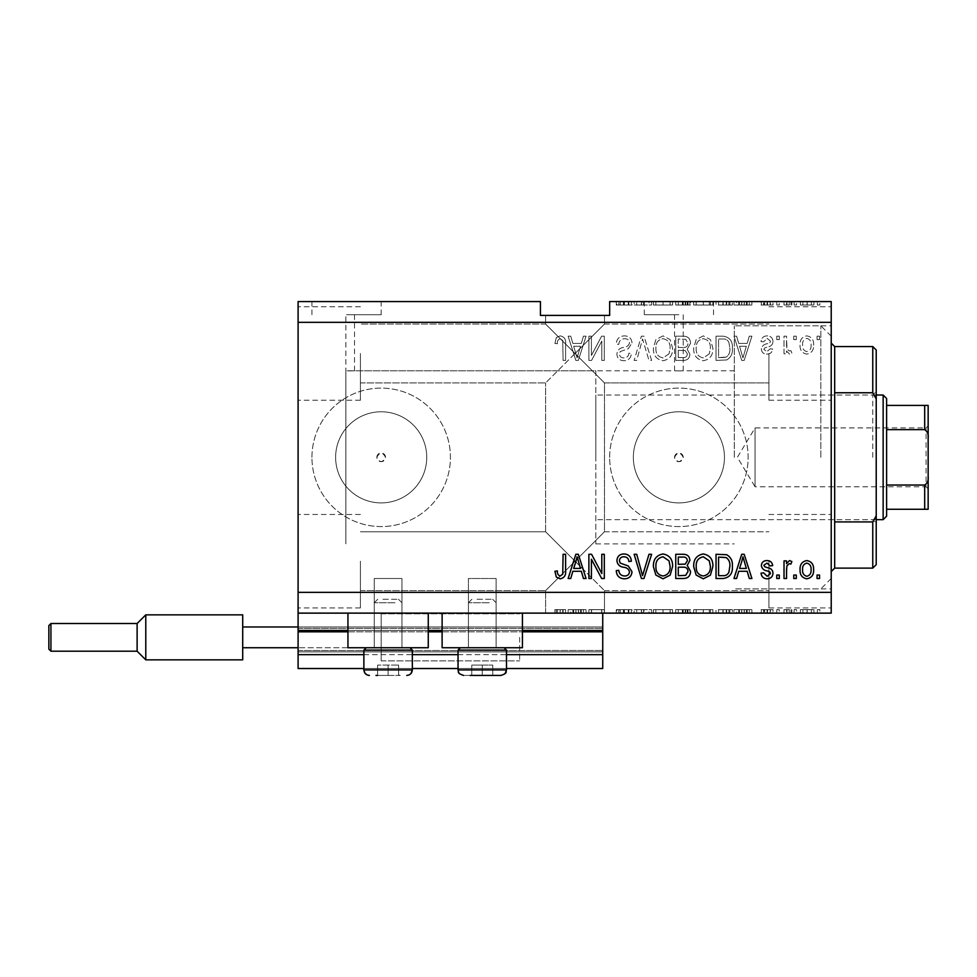 <?xml version="1.0" encoding="UTF-8"?>
<svg xmlns="http://www.w3.org/2000/svg" width="977" height="977" viewBox="0 0 977 977"><rect width="100%" height="100%" fill="white"/><g stroke="black" fill="none" stroke-linecap="round" stroke-linejoin="round"><path stroke-width="0.73" stroke-dasharray="4.88 3.66" d="M298.095 613.129L298.095 592.355L831.219 592.355L831.219 613.129L298.095 613.129L298.095 630.434L602.736 630.434L602.736 613.129L298.095 613.129L602.736 613.129M298.095 631.814L298.095 630.434L602.736 630.434L602.736 654.663L298.095 654.663L298.095 631.814L602.736 631.814M298.095 654.663L298.095 626.978L298.095 668.512L298.095 650.511L298.095 668.512L602.736 668.512L602.736 654.663M298.095 668.512L602.736 668.512L602.736 628.358L602.736 668.512L298.095 668.512M298.095 651.903L602.736 651.903L602.736 626.978L602.736 651.903L298.095 651.903M298.095 626.978L602.736 626.978L602.736 628.358L602.736 626.978L298.095 626.978L602.736 626.978L298.095 626.978L298.095 650.511L298.095 626.978L381.189 626.978L381.189 613.812L381.189 647.739L374.264 647.739L401.95 647.739L374.264 647.739L401.95 647.739L374.264 647.739L401.95 647.739L374.264 647.739L401.95 647.739L381.189 647.739L381.189 613.812L381.189 660.904L381.189 626.978L381.189 637.358L381.189 626.978L242.711 626.978L242.711 659.854L242.711 626.978L381.189 626.978L242.711 626.978L242.711 637.358L242.711 614.851L242.711 647.739L381.189 647.739L381.189 660.904L381.189 637.358L381.189 647.739L242.711 647.739L242.711 659.854M363.871 668.512L412.343 668.512M458.042 668.512L506.501 668.512M363.871 654.663L412.343 654.663M458.042 654.663L506.501 654.663M298.095 630.434L602.736 630.434M347.946 630.434L428.268 630.434M442.117 630.434L522.426 630.434M595.811 370.796L595.811 543.884L595.811 370.796L345.87 370.796L350.206 370.906L345.87 370.796L345.87 543.884L345.87 314.716L350.206 314.716L345.87 314.716M346.566 301.563L381.189 301.563L346.566 301.563M346.566 314.716L381.189 314.716L346.566 314.716M678.905 314.716L644.283 314.716L678.905 314.716M678.905 370.906C673.324 370.784 673.324 370.784 678.905 370.906C673.324 370.784 673.324 370.784 678.905 370.906C684.486 370.784 684.486 370.784 678.905 370.906C684.486 370.784 684.486 370.784 678.905 370.906M678.905 301.563L644.283 301.563L678.905 301.563M674.57 457.346A4.323 4.323 0 0 1 678.905 453.01A4.323 4.323 0 0 1 683.228 457.346C680.346 462.927 677.464 462.927 674.57 457.346C677.452 451.765 680.334 451.765 683.228 457.346A4.323 4.323 0 0 1 678.905 461.669A4.323 4.323 0 0 1 674.57 457.346M376.853 457.346A4.323 4.323 0 0 1 381.189 453.01A4.323 4.323 0 0 1 385.512 457.346C382.63 462.927 379.748 462.927 376.853 457.346C379.735 451.765 382.618 451.765 385.512 457.346A4.323 4.323 0 0 1 381.189 461.669A4.323 4.323 0 0 1 376.853 457.346M335.624 457.346A45.553 45.553 0 0 1 381.189 411.781A45.553 45.553 0 0 1 426.741 457.346A45.553 45.553 0 0 1 381.189 502.899A45.553 45.553 0 0 1 335.624 457.346A45.553 45.553 0 0 1 381.189 411.781A45.553 45.553 0 0 1 426.741 457.346A45.553 45.553 0 0 1 381.189 502.899A45.553 45.553 0 0 1 335.624 457.346M633.34 457.346A45.553 45.553 0 0 1 678.905 411.781A45.553 45.553 0 0 1 724.458 457.346A45.553 45.553 0 0 1 678.905 502.899A45.553 45.553 0 0 1 633.34 457.346A45.553 45.553 0 0 1 678.905 411.781A45.553 45.553 0 0 1 724.458 457.346A45.553 45.553 0 0 1 678.905 502.899A45.553 45.553 0 0 1 633.34 457.346M609.66 457.346A69.233 69.233 0 0 1 678.905 388.113A69.233 69.233 0 0 1 748.138 457.346A69.233 69.233 0 0 1 678.905 526.579A69.233 69.233 0 0 1 609.66 457.346A69.233 69.233 0 0 1 678.905 388.113A69.233 69.233 0 0 1 748.138 457.346A69.233 69.233 0 0 1 678.905 526.579A69.233 69.233 0 0 1 609.66 457.346M311.944 457.346A69.233 69.233 0 0 1 381.189 388.113A69.233 69.233 0 0 1 450.421 457.346A69.233 69.233 0 0 1 381.189 526.579A69.233 69.233 0 0 1 311.944 457.346A69.233 69.233 0 0 1 381.189 388.113A69.233 69.233 0 0 1 450.421 457.346A69.233 69.233 0 0 1 381.189 526.579A69.233 69.233 0 0 1 311.944 457.346M575.05 315.412L545.618 315.412L575.05 315.412M575.05 353.491L545.618 324.059L575.05 353.491L545.618 324.059L575.05 353.491L545.618 324.059L575.05 353.491L545.618 324.059L575.05 353.491L545.618 382.911L604.47 324.059L575.05 353.491L604.47 324.059L575.05 353.491L604.47 324.059L575.05 353.491L604.47 324.059L575.05 353.491L604.47 382.911L575.05 353.491M575.05 561.201L545.618 590.621L575.05 561.201L545.618 590.621L575.05 561.201L545.618 531.769L575.05 561.201L545.618 531.769L575.05 561.201L545.618 590.621L575.05 561.201L545.618 590.621L575.05 561.201L545.618 531.769L575.05 561.201L545.618 531.769L575.05 561.201L604.47 531.769L575.05 561.201L604.47 531.769L575.05 561.201L604.47 531.769L575.05 561.201L604.47 531.769L575.05 561.201L604.47 590.621L575.05 561.201M575.05 613.129L545.618 613.129L575.05 613.129M360.415 561.201L360.415 607.938L360.415 561.201M360.415 353.491L360.415 400.228L360.415 353.491M298.095 353.491L298.095 400.228L298.095 353.491M298.095 561.201L298.095 607.938L298.095 561.201M831.219 353.491L831.219 400.228L831.219 353.491M768.911 353.491L768.911 400.228L768.911 353.491M831.219 561.201L831.219 607.938L831.219 561.201M768.911 561.201L768.911 607.938L768.911 561.201M496.121 578.506L496.121 647.739L468.423 647.739L496.121 647.739L468.423 647.739L496.121 647.739L468.423 647.739L496.121 647.739L468.423 647.739L496.121 647.739L496.121 578.506L468.423 578.506L468.423 647.739L468.423 578.506L496.121 578.506M401.95 578.506L401.95 647.739L401.95 578.506L374.264 578.506L374.264 647.739L374.264 578.506L401.95 578.506M347.946 613.129L428.268 613.129L347.946 613.129L347.946 647.739L428.268 647.739L347.946 647.739L428.268 647.739L428.268 613.129L347.946 613.129L428.268 613.129M442.117 613.129L522.426 613.129L442.117 613.129L442.117 647.739L522.426 647.739L442.117 647.739L522.426 647.739L522.426 613.129L442.117 613.129L522.426 613.129M350.206 370.906C355.787 370.784 355.787 370.784 350.206 370.906C355.787 370.784 355.787 370.784 350.206 370.906M734.289 457.346L734.289 325.793L734.289 457.346M831.219 457.346L831.219 325.793L831.219 457.346M298.095 592.355L298.095 301.563L540.428 301.563L540.428 315.412L609.66 315.412L609.66 301.563L831.219 301.563L831.219 592.355M632.009 301.563L616.267 301.563L632.009 301.563L632.009 305.019L624.376 305.019L624.376 301.563M651.622 301.563L634.134 301.563L651.622 301.563L651.622 305.019L643.99 305.019L643.99 301.563M672.603 305.019L653.405 305.019L663.017 305.019L663.004 301.563L653.405 301.563L672.603 301.563L655.921 301.563L670.088 301.563L663.041 301.563L663.017 305.019L672.603 305.019L672.603 301.563M712.892 305.019L693.694 305.019L703.306 305.019L703.293 301.563L693.694 301.563L712.892 301.563L696.21 301.563L710.377 301.563L703.33 301.563L703.306 305.019L712.892 305.019L712.892 301.563M738.71 301.563L751.911 301.563L738.71 301.563L738.71 305.019L736.597 305.019L736.597 301.563M819.886 301.563L817.37 301.563L819.886 301.563L819.886 305.019L817.37 305.019L817.37 301.563L817.37 305.019L819.886 305.019L819.886 301.563M813.914 301.563L800.383 301.563L813.914 301.563L813.914 305.019L807.149 305.019L807.149 301.563L807.149 305.019L800.383 305.019L800.383 301.563M796.597 301.563L794.081 301.563L796.597 301.563L796.597 305.019L794.081 305.019L794.081 301.563L794.081 305.019L796.597 305.019L796.597 301.563M789.501 305.019L786.534 305.019L786.534 301.563L784.018 301.563L791.883 301.563L786.534 301.563L786.534 305.019L784.018 305.019L784.018 301.563L784.018 305.019L786.534 305.019L786.534 301.563L786.534 305.019L789.501 305.019L789.501 301.563M779.292 301.563L776.776 301.563L779.292 301.563L779.292 305.019L776.776 305.019L776.776 301.563L776.776 305.019L779.292 305.019L779.292 301.563M773.002 301.563L761.034 301.563L773.002 301.563L773.002 305.019L767.043 305.019L767.043 301.563M732.396 301.563L716.031 301.563L732.396 301.563L732.396 305.019L723.175 305.019L723.175 301.563M690.544 301.563L675.754 301.563L690.544 301.563L690.544 305.019L675.754 305.019L675.754 301.563L675.754 305.019L689.909 305.019L689.909 301.563M591.573 609.66L604.311 609.66L591.415 609.66L591.415 613.129L604.311 613.129L591.415 613.129L591.415 609.66L588.887 609.66L588.887 613.129L588.887 609.66L591.573 609.66L591.573 613.129M632.009 613.129L616.267 613.129L632.009 613.129L632.009 609.66L624.376 609.66L624.376 613.129M651.622 613.129L634.134 613.129L651.622 613.129L651.622 609.66L643.99 609.66L643.99 613.129M672.603 609.66L653.405 609.66L663.017 609.66L663.004 613.129L653.405 613.129L672.603 613.129L655.921 613.129L670.088 613.129L663.041 613.129L663.017 609.66L672.603 609.66L672.603 613.129M712.892 609.66L693.694 609.66L703.306 609.66L703.293 613.129L693.694 613.129L712.892 613.129L696.21 613.129L710.377 613.129L703.33 613.129L703.306 609.66L712.892 609.66L712.892 613.129M738.71 613.129L751.911 613.129L738.71 613.129L738.71 609.66L736.597 609.66L736.597 613.129M819.886 613.129L817.37 613.129L819.886 613.129L819.886 609.66L817.37 609.66L817.37 613.129L817.37 609.66L819.886 609.66L819.886 613.129M813.914 613.129L800.383 613.129L813.914 613.129L813.914 609.66L807.149 609.66L807.149 613.129L807.149 609.66L800.383 609.66L800.383 613.129M796.597 613.129L794.081 613.129L796.597 613.129L796.597 609.66L794.081 609.66L794.081 613.129L794.081 609.66L796.597 609.66L796.597 613.129M789.501 609.66L786.534 609.66L786.534 613.129L784.018 613.129L791.883 613.129L786.534 613.129L786.534 609.66L784.018 609.66L784.018 613.129L784.018 609.66L786.534 609.66L786.534 613.129L786.534 609.66L789.501 609.66L789.501 613.129M779.292 613.129L776.776 613.129L779.292 613.129L779.292 609.66L776.776 609.66L776.776 613.129L776.776 609.66L779.292 609.66L779.292 613.129M773.002 613.129L761.034 613.129L773.002 613.129L773.002 609.66L767.043 609.66L767.043 613.129M732.396 613.129L716.031 613.129L732.396 613.129L732.396 609.66L723.175 609.66L723.175 613.129M690.544 613.129L675.754 613.129L690.544 613.129L690.544 609.66L675.754 609.66L675.754 613.129L675.754 609.66L689.909 609.66L689.909 613.129M572.852 613.129L586.066 613.129L572.852 613.129L572.852 609.66L570.739 609.66L570.739 613.129M560.126 613.129L565.61 613.129L560.126 613.129L560.126 609.66L556.34 609.66L556.34 613.129M591.415 355.469L591.415 336.186L588.887 336.186L588.887 360.415L591.573 360.415L601.795 341.095L601.795 360.415L604.311 360.415L604.311 336.186L601.624 336.186L591.415 355.469L591.415 336.186L588.887 336.186L588.887 360.415L591.573 360.415L601.795 341.095L601.795 360.415L604.311 360.415L604.311 336.186L601.624 336.186L591.415 355.469M632.009 342.927C631.557 338.347 629.017 336.003 624.376 335.868C619.284 336.186 616.572 338.909 616.267 344.051L618.795 344.368C619.113 340.814 621.042 338.921 624.596 338.701C627.503 338.677 629.139 340.057 629.493 342.854C628.736 345.663 626.721 347.189 623.436 347.433C619.491 348.068 617.317 350.291 616.902 354.089C617.269 358.351 619.613 360.562 623.937 360.733C628.541 360.501 631.02 358.095 631.374 353.491L628.858 353.173C628.626 356.202 627.014 357.777 624.022 357.9C621.274 357.936 619.748 356.654 619.418 354.028L620.212 351.573L628.272 348.716L632.009 342.927C631.557 338.347 629.017 336.003 624.376 335.868C619.284 336.186 616.572 338.909 616.267 344.051L618.795 344.368C619.113 340.814 621.042 338.921 624.596 338.701C627.503 338.677 629.139 340.057 629.493 342.854C628.736 345.663 626.721 347.189 623.436 347.433C619.491 348.068 617.317 350.291 616.902 354.089C617.269 358.351 619.613 360.562 623.937 360.733C628.541 360.501 631.02 358.095 631.374 353.491L628.858 353.173C628.626 356.202 627.014 357.777 624.022 357.9C621.274 357.936 619.748 356.654 619.418 354.028L620.212 351.573L628.272 348.716L632.009 342.927M651.622 360.415L643.99 336.186L641.388 336.186L634.134 360.415L636.723 360.415L642.548 339.007L648.997 360.415L651.622 360.415L643.99 336.186L641.388 336.186L634.134 360.415L636.723 360.415L642.548 339.007L648.997 360.415L651.622 360.415M663.004 335.868L655.86 339.666L653.405 347.983C653.112 355.188 656.324 359.438 663.017 360.733C669.587 359.475 672.787 355.323 672.603 348.276L670.137 339.569L663.004 335.868L655.86 339.666L653.405 347.983C653.112 355.188 656.324 359.438 663.017 360.733C669.587 359.475 672.787 355.323 672.603 348.276L670.137 339.569L663.004 335.868M703.293 335.868L696.149 339.666L693.694 347.983C693.401 355.188 696.601 359.438 703.306 360.733C709.876 359.475 713.063 355.323 712.892 348.276L710.426 339.569L703.293 335.868L696.149 339.666L693.694 347.983C693.401 355.188 696.601 359.438 703.306 360.733C709.876 359.475 713.063 355.323 712.892 348.276L710.426 339.569L703.293 335.868M738.71 343.415L736.597 336.186L733.971 336.186L741.714 360.415L744.169 360.415L751.911 336.186L749.298 336.186L747.173 343.415L738.71 343.415L736.597 336.186L733.971 336.186L741.714 360.415L744.169 360.415L751.911 336.186L749.298 336.186L747.173 343.415L738.71 343.415M819.581 339.642L819.581 336.186L817.053 336.186L817.053 339.642L819.581 339.642L819.581 336.186L817.053 336.186L817.053 339.642L819.581 339.642M298.095 322.337L831.219 322.337M813.597 345.174C813.926 339.923 811.667 336.821 806.831 335.868C802.056 336.796 799.809 339.837 800.065 344.991C799.784 350.157 802.044 353.198 806.831 354.114C811.545 353.222 813.804 350.242 813.597 345.174C813.926 339.923 811.667 336.821 806.831 335.868C802.056 336.796 799.809 339.837 800.065 344.991C799.784 350.157 802.044 353.198 806.831 354.114C811.545 353.222 813.804 350.242 813.597 345.174M796.292 339.642L796.292 336.186L793.764 336.186L793.764 339.642L796.292 339.642L796.292 336.186L793.764 336.186L793.764 339.642L796.292 339.642M786.534 345.321L786.534 336.186L784.018 336.186L784.018 353.808L786.534 353.808L786.534 350.987L789.501 354.114L791.883 353.173L790.93 350.658L789.233 350.975L786.973 348.911L786.534 336.186L784.018 336.186L784.018 353.808L786.534 353.808L786.534 350.987L789.501 354.114L791.883 353.173L790.93 350.658L789.233 350.975L786.973 348.911L786.534 345.321M779.292 339.642L779.292 336.186L776.776 336.186L776.776 339.642L779.292 339.642L779.292 336.186L776.776 336.186L776.776 339.642L779.292 339.642M773.002 341.547C772.722 337.895 770.743 336.003 767.043 335.868C763.501 336.051 761.498 337.944 761.034 341.535L763.562 341.84L767.214 338.384L770.474 341.12L769.9 342.719L767.531 343.684C764.026 344.112 761.975 345.919 761.352 349.094C761.681 352.404 763.55 354.077 766.945 354.114C770.303 354.065 772.221 352.379 772.685 349.082L770.169 348.765L767.03 351.598L763.867 349.448L764.673 347.983L767.495 346.969C770.877 346.542 772.709 344.734 773.002 341.547C772.722 337.895 770.743 336.003 767.043 335.868C763.501 336.051 761.498 337.944 761.034 341.535L763.562 341.84L767.214 338.384L770.474 341.12L769.9 342.719L767.531 343.684C764.026 344.112 761.975 345.919 761.352 349.094C761.681 352.404 763.55 354.077 766.945 354.114C770.303 354.065 772.221 352.379 772.685 349.082L770.169 348.765L767.03 351.598L763.867 349.448L764.673 347.983L767.495 346.969C770.877 346.542 772.709 344.734 773.002 341.547M732.396 348.435C732.835 341.254 729.758 337.175 723.175 336.186L716.031 336.186L716.031 360.415L726.717 359.963C730.906 357.435 732.799 353.589 732.396 348.435C732.835 341.254 729.758 337.175 723.175 336.186L716.031 336.186L716.031 360.415L726.717 359.963C730.906 357.435 732.799 353.589 732.396 348.435M690.544 343.293C690.336 338.592 687.893 336.222 683.216 336.186L675.754 336.186L675.754 360.415L683.265 360.415C687.332 360.391 689.554 358.364 689.909 354.321L687.21 349.241L690.544 343.293C690.336 338.592 687.893 336.222 683.216 336.186L675.754 336.186L675.754 360.415L683.265 360.415C687.332 360.391 689.554 358.364 689.909 354.321L687.21 349.241L690.544 343.293M572.852 343.415L570.739 336.186L568.125 336.186L575.856 360.415L578.311 360.415L586.066 336.186L583.44 336.186L581.327 343.415L572.852 343.415L570.739 336.186L568.125 336.186L575.856 360.415L578.311 360.415L586.066 336.186L583.44 336.186L581.327 343.415L572.852 343.415M560.126 335.868L556.34 337.578L554.899 343.415L557.427 343.733C557.11 341.107 558.05 339.434 560.248 338.701L562.752 340.533L563.082 360.415L565.61 360.415L565.61 343.965C566.086 339.385 564.266 336.686 560.126 335.868L556.34 337.578L554.899 343.415L557.427 343.733C557.11 341.107 558.05 339.434 560.248 338.701L562.752 340.533L563.082 360.415L565.61 360.415L565.61 343.965C566.086 339.385 564.266 336.686 560.126 335.868M811.081 345.003C811.374 348.557 809.933 350.755 806.77 351.598C803.68 350.694 802.288 348.496 802.581 345.003C802.276 341.437 803.717 339.239 806.892 338.384C809.982 339.3 811.374 341.51 811.081 345.003C811.374 348.557 809.933 350.755 806.77 351.598C803.68 350.694 802.288 348.496 802.581 345.003C802.276 341.437 803.717 339.239 806.892 338.384C809.982 339.3 811.374 341.51 811.081 345.003M742.947 357.887L739.54 346.249L746.343 346.249L742.947 357.887L739.54 346.249L746.343 346.249L742.947 357.887M722.809 357.582L718.559 357.582L718.559 339.007L722.87 339.007C725.764 338.799 727.78 339.972 728.915 342.548L729.88 348.459C730.222 352.123 729.013 354.993 726.229 357.093L718.559 357.582L718.559 339.007L722.87 339.007C725.764 338.799 727.78 339.972 728.915 342.548L729.88 348.459C730.222 352.123 729.013 354.993 726.229 357.093L722.809 357.582M709.314 353.821L703.33 357.9C698.189 356.849 695.819 353.527 696.21 347.934C696.051 342.719 698.396 339.642 703.269 338.701C708.276 339.715 710.645 342.927 710.377 348.349L709.314 353.821L703.33 357.9C698.189 356.849 695.819 353.527 696.21 347.934C696.051 342.719 698.396 339.642 703.269 338.701C708.276 339.715 710.645 342.927 710.377 348.349L709.314 353.821M682.911 347.507L678.27 347.507L678.27 339.007L685.707 339.312L688.028 343.281C687.759 346.31 686.049 347.714 682.911 347.507L678.27 347.507L678.27 339.007L685.707 339.312L688.028 343.281C687.759 346.31 686.049 347.714 682.911 347.507M682.386 357.582L678.27 357.582L678.27 350.34L685.195 350.572L687.393 353.918C687.063 356.739 685.402 357.961 682.386 357.582L678.27 357.582L678.27 350.34L685.195 350.572L687.393 353.918C687.063 356.739 685.402 357.961 682.386 357.582M669.037 353.821L663.041 357.9C657.912 356.849 655.543 353.527 655.921 347.934C655.762 342.719 658.119 339.642 662.992 338.701C667.999 339.715 670.369 342.927 670.088 348.349L669.037 353.821L663.041 357.9C657.912 356.849 655.543 353.527 655.921 347.934C655.762 342.719 658.119 339.642 662.992 338.701C667.999 339.715 670.369 342.927 670.088 348.349L669.037 353.821M577.089 357.887L573.682 346.249L580.497 346.249L577.089 357.887L573.682 346.249L580.497 346.249L577.089 357.887M556.34 577.114L554.899 571.264L557.427 570.959C557.11 573.572 558.05 575.258 560.248 575.99L562.752 574.158L563.082 554.277L565.61 554.277L565.61 570.727C566.086 575.306 564.266 578.005 560.126 578.824L556.34 577.114M736.597 578.506L733.971 578.506L741.714 554.277L744.169 554.277L751.911 578.506L749.298 578.506L747.173 571.264L738.71 571.264L736.597 578.506M742.947 556.792L739.54 568.431L746.343 568.431L742.947 556.792M767.043 578.824C763.501 578.64 761.498 576.748 761.034 573.157L763.562 572.84L767.214 576.308L770.474 573.572L769.9 571.972L767.531 570.995C764.026 570.568 761.975 568.773 761.352 565.598C761.681 562.288 763.55 560.615 766.945 560.566C770.303 560.627 772.221 562.312 772.685 565.61L770.169 565.915L767.03 563.082L763.867 565.243L764.673 566.709L767.495 567.71C770.877 568.138 772.709 569.945 773.002 573.133C772.722 576.796 770.743 578.689 767.043 578.824M779.292 578.506L776.776 578.506L776.776 575.05L779.292 575.05L779.292 578.506M786.534 578.506L784.018 578.506L784.018 560.883L786.534 560.883L786.534 563.692L789.501 560.566L791.883 561.519L790.93 564.034L789.233 563.717L786.973 565.768L786.534 578.506M819.581 578.506L817.053 578.506L817.053 575.05L819.581 575.05L819.581 578.506M806.831 578.824C802.056 577.883 799.809 574.842 800.065 569.701C799.784 564.523 802.044 561.482 806.831 560.566C811.545 561.47 813.804 564.45 813.597 569.518C813.926 574.769 811.667 577.871 806.831 578.824M811.081 569.689C811.374 566.135 809.933 563.937 806.77 563.082C803.68 563.998 802.288 566.196 802.581 569.689C802.276 573.243 803.717 575.453 806.892 576.308C809.982 575.38 811.374 573.181 811.081 569.689M796.292 578.506L793.764 578.506L793.764 575.05L796.292 575.05L796.292 578.506M723.175 578.506L716.031 578.506L716.031 554.277L726.717 554.716C730.906 557.256 732.799 561.103 732.396 566.257C732.835 573.426 729.758 577.517 723.175 578.506M722.809 557.11L718.559 557.11L718.559 575.673L722.87 575.673C725.764 575.893 727.78 574.708 728.915 572.143L729.88 566.22C730.222 562.569 729.013 559.687 726.229 557.586L722.809 557.11M696.149 575.026L693.694 566.709C693.401 559.503 696.601 555.254 703.306 553.959C709.876 555.217 713.063 559.369 712.892 566.416L710.426 575.123L703.293 578.824L696.149 575.026M709.314 560.859L703.33 556.792C698.189 557.843 695.819 561.152 696.21 566.745C696.051 571.96 698.396 575.05 703.269 575.99C708.276 574.977 710.645 571.765 710.377 566.342L709.314 560.859M683.216 578.506L675.754 578.506L675.754 554.277L683.265 554.277C687.332 554.301 689.554 556.328 689.909 560.371L687.21 565.451L690.544 571.386C690.336 576.1 687.893 578.469 683.216 578.506M682.911 567.173L678.27 567.173L678.27 575.673L685.707 575.368L688.028 571.411C687.759 568.382 686.049 566.965 682.911 567.173M682.386 557.11L678.27 557.11L678.27 564.34L685.195 564.12L687.393 560.761C687.063 557.94 685.402 556.719 682.386 557.11M655.86 575.026L653.405 566.709C653.112 559.503 656.324 555.254 663.017 553.959C669.587 555.217 672.787 559.369 672.603 566.416L670.137 575.123L663.004 578.824L655.86 575.026M669.037 560.859L663.041 556.792C657.912 557.843 655.543 561.152 655.921 566.745C655.762 571.96 658.119 575.05 662.992 575.99C667.999 574.977 670.369 571.765 670.088 566.342L669.037 560.859M643.99 578.506L641.388 578.506L634.134 554.277L636.723 554.277L642.548 575.673L648.997 554.277L651.622 554.277L643.99 578.506M624.376 578.824C619.284 578.506 616.572 575.771 616.267 570.641L618.795 570.324C619.113 573.878 621.042 575.771 624.596 575.99C627.503 576.015 629.139 574.635 629.493 571.838C628.736 569.017 626.721 567.49 623.436 567.258C619.491 566.611 617.317 564.401 616.902 560.603C617.269 556.34 619.613 554.118 623.937 553.959C628.541 554.179 631.02 556.597 631.374 561.201L628.858 561.519C628.626 558.478 627.014 556.914 624.022 556.792C621.274 556.743 619.748 558.038 619.418 560.651L620.212 563.118L628.272 565.976L632.009 571.765C631.557 576.332 629.017 578.689 624.376 578.824M591.415 578.506L588.887 578.506L588.887 554.277L591.573 554.277L601.795 573.584L601.795 554.277L604.311 554.277L604.311 578.506L601.624 578.506L591.415 559.21L591.415 578.506M570.739 578.506L568.125 578.506L575.856 554.277L578.311 554.277L586.066 578.506L583.44 578.506L581.327 571.264L572.852 571.264L570.739 578.506M577.089 556.792L573.682 568.431L580.497 568.431L577.089 556.792M800.383 609.66L813.914 609.66M811.398 609.66L802.899 609.66L811.398 609.66L811.398 613.129L802.899 613.129L811.398 613.129M807.075 609.66L807.075 613.129M802.899 609.66L802.899 613.129M807.21 609.66L807.21 613.129M791.883 609.66L791.883 613.129M790.93 609.66L790.93 613.129M789.233 609.66L789.233 613.129M786.973 609.66L786.973 613.129M767.043 609.66L761.034 609.66L761.034 613.129M761.034 609.66L763.562 609.66L763.562 613.129M763.562 609.66L767.214 609.66L767.214 613.129M767.214 609.66L770.474 609.66L770.474 613.129M770.474 609.66L769.9 613.129M769.9 609.66L761.352 609.66L761.352 613.129M761.352 609.66L766.945 609.66L766.945 613.129M766.945 609.66L772.685 609.66L772.685 613.129M772.685 609.66L770.169 609.66L770.169 613.129M770.169 609.66L767.03 609.66L767.03 613.129M767.03 609.66L763.867 609.66L763.867 613.129M763.867 609.66L764.673 609.66L764.673 613.129M764.673 609.66L773.002 609.66M736.597 609.66L733.971 609.66L733.971 613.129M733.971 609.66L741.714 609.66L741.714 613.129M741.714 609.66L744.169 609.66L744.169 613.129M744.169 609.66L751.911 609.66L751.911 613.129M751.911 609.66L749.298 609.66L749.298 613.129M749.298 609.66L747.173 609.66L747.173 613.129M747.173 609.66L738.71 609.66M742.947 609.66L739.54 609.66L746.343 609.66L742.947 609.66L742.947 613.129L739.54 613.129L742.947 613.129M741.812 609.66L741.812 613.129M739.54 609.66L739.54 613.129M746.343 609.66L746.343 613.129M723.175 609.66L716.031 609.66L716.031 613.129L716.031 609.66L726.717 609.66L726.717 613.129M726.717 609.66L732.396 609.66M722.809 609.66L729.88 609.66L722.809 609.66L722.809 613.129L718.559 613.129L729.88 613.129L722.809 613.129M718.559 609.66L718.559 613.129L718.559 609.66M726.229 609.66L726.229 613.129M729.88 609.66L729.88 613.129M728.915 609.66L728.915 613.129M722.87 609.66L722.87 613.129L722.87 609.66M696.149 609.66L696.149 613.129M693.694 609.66L693.694 613.129M710.426 609.66L710.426 613.129L710.377 609.66L696.21 609.66L710.377 609.66M703.33 609.66L703.33 613.129M696.21 609.66L696.21 613.129M709.314 609.66L709.314 613.129M703.269 609.66L703.269 613.129M689.909 609.66L687.21 609.66L687.21 613.129M687.21 609.66L690.544 609.66M682.911 609.66L688.028 609.66L682.911 609.66L682.911 613.129L678.27 613.129L688.028 613.129L682.911 613.129M682.386 609.66L687.393 609.66L682.386 609.66L682.386 613.129M678.27 609.66L678.27 613.129L678.27 609.66M687.393 609.66L687.393 613.129M685.195 609.66L685.195 613.129M688.028 609.66L688.028 613.129M685.707 609.66L685.707 613.129M683.265 609.66L683.265 613.129L683.265 609.66M655.86 609.66L655.86 613.129M653.405 609.66L653.405 613.129M670.137 609.66L670.137 613.129M669.037 609.66L663.041 609.66L670.088 609.66L669.037 609.66L669.037 613.129M655.921 609.66L662.992 609.66L655.921 609.66L655.921 613.129M663.041 609.66L663.041 613.129L662.992 609.66M670.088 609.66L670.088 613.129M643.99 609.66L641.388 609.66L641.388 613.129M641.388 609.66L634.134 609.66L634.134 613.129M634.134 609.66L636.723 609.66L636.723 613.129M636.723 609.66L642.548 609.66L642.548 613.129M642.548 609.66L648.997 609.66L648.997 613.129M648.997 609.66L651.622 609.66M624.376 609.66L616.267 609.66L616.267 613.129M616.267 609.66L618.795 609.66L618.795 613.129M618.795 609.66L624.596 609.66L624.596 613.129M624.596 609.66L629.493 609.66L629.493 613.129M629.493 609.66L616.902 609.66L616.902 613.129M616.902 609.66L623.937 609.66L623.937 613.129M623.937 609.66L631.374 609.66L631.374 613.129M631.374 609.66L628.858 609.66L628.858 613.129M628.858 609.66L624.022 609.66L624.022 613.129M624.022 609.66L619.418 609.66L619.418 613.129M619.418 609.66L620.212 609.66L620.212 613.129M620.212 609.66L628.272 609.66L628.272 613.129M628.272 609.66L632.009 609.66M601.795 609.66L601.795 613.129L601.795 609.66M604.311 609.66L604.311 613.129L604.311 609.66M601.624 609.66L601.624 613.129M570.739 609.66L568.125 609.66L568.125 613.129M568.125 609.66L575.856 609.66L575.856 613.129M575.856 609.66L578.311 609.66L578.311 613.129M578.311 609.66L586.066 609.66L586.066 613.129M586.066 609.66L583.44 609.66L583.44 613.129M583.44 609.66L581.327 609.66L581.327 613.129M581.327 609.66L572.852 609.66M577.089 609.66L573.682 609.66L580.497 609.66L577.089 609.66L577.089 613.129L573.682 613.129L577.089 613.129M575.966 609.66L575.966 613.129M573.682 609.66L573.682 613.129M580.497 609.66L580.497 613.129M556.34 609.66L554.899 609.66L554.899 613.129M554.899 609.66L557.427 609.66L557.427 613.129M557.427 609.66L560.248 609.66L560.248 613.129M560.248 609.66L562.752 609.66L562.752 613.129M562.752 609.66L563.082 613.129L563.082 609.66L565.61 609.66L565.61 613.129L565.61 609.66L560.126 609.66M800.383 305.019L813.914 305.019M811.398 305.019L802.899 305.019L811.398 305.019L811.398 301.563L802.899 301.563L811.398 301.563M807.075 305.019L807.075 301.563M802.899 305.019L802.899 301.563M807.21 305.019L807.21 301.563M791.883 305.019L791.883 301.563M790.93 305.019L790.93 301.563M789.233 305.019L789.233 301.563M786.973 305.019L786.973 301.563M767.043 305.019L761.034 305.019L761.034 301.563M761.034 305.019L763.562 305.019L763.562 301.563M763.562 305.019L767.214 305.019L767.214 301.563M767.214 305.019L770.474 305.019L770.474 301.563M770.474 305.019L769.9 301.563M769.9 305.019L761.352 305.019L761.352 301.563M761.352 305.019L766.945 305.019L766.945 301.563M766.945 305.019L772.685 305.019L772.685 301.563M772.685 305.019L770.169 305.019L770.169 301.563M770.169 305.019L767.03 305.019L767.03 301.563M767.03 305.019L763.867 305.019L763.867 301.563M763.867 305.019L764.673 305.019L764.673 301.563M764.673 305.019L773.002 305.019M736.597 305.019L733.971 305.019L733.971 301.563M733.971 305.019L741.714 305.019L741.714 301.563M741.714 305.019L744.169 305.019L744.169 301.563M744.169 305.019L751.911 305.019L751.911 301.563M751.911 305.019L749.298 305.019L749.298 301.563M749.298 305.019L747.173 305.019L747.173 301.563M747.173 305.019L738.71 305.019M742.947 305.019L739.54 305.019L746.343 305.019L742.947 305.019L742.947 301.563L739.54 301.563L742.947 301.563M741.812 305.019L741.812 301.563M739.54 305.019L739.54 301.563M746.343 305.019L746.343 301.563M723.175 305.019L716.031 305.019L716.031 301.563L716.031 305.019L726.717 305.019L726.717 301.563M726.717 305.019L732.396 305.019M722.809 305.019L729.88 305.019L722.809 305.019L722.809 301.563L718.559 301.563L729.88 301.563L722.809 301.563M718.559 305.019L718.559 301.563L718.559 305.019M726.229 305.019L726.229 301.563M729.88 305.019L729.88 301.563M728.915 305.019L728.915 301.563M722.87 305.019L722.87 301.563L722.87 305.019M696.149 305.019L696.149 301.563M693.694 305.019L693.694 301.563M710.426 305.019L710.426 301.563L710.377 305.019L696.21 305.019L710.377 305.019M703.33 305.019L703.33 301.563M696.21 305.019L696.21 301.563M709.314 305.019L709.314 301.563M703.269 305.019L703.269 301.563M689.909 305.019L687.21 305.019L687.21 301.563M687.21 305.019L690.544 305.019M682.911 305.019L688.028 305.019L682.911 305.019L682.911 301.563L678.27 301.563L688.028 301.563L682.911 301.563M682.386 305.019L687.393 305.019L682.386 305.019L682.386 301.563M678.27 305.019L678.27 301.563L678.27 305.019M687.393 305.019L687.393 301.563M685.195 305.019L685.195 301.563M688.028 305.019L688.028 301.563M685.707 305.019L685.707 301.563M683.265 305.019L683.265 301.563L683.265 305.019M655.86 305.019L655.86 301.563M653.405 305.019L653.405 301.563M670.137 305.019L670.137 301.563M669.037 305.019L663.041 305.019L670.088 305.019L669.037 305.019L669.037 301.563M655.921 305.019L662.992 305.019L655.921 305.019L655.921 301.563M663.041 305.019L663.041 301.563L662.992 305.019M670.088 305.019L670.088 301.563M643.99 305.019L641.388 305.019L641.388 301.563M641.388 305.019L634.134 305.019L634.134 301.563M634.134 305.019L636.723 305.019L636.723 301.563M636.723 305.019L642.548 305.019L642.548 301.563M642.548 305.019L648.997 305.019L648.997 301.563M648.997 305.019L651.622 305.019M624.376 305.019L616.267 305.019L616.267 301.563M616.267 305.019L618.795 305.019L618.795 301.563M618.795 305.019L624.596 305.019L624.596 301.563M624.596 305.019L629.493 305.019L629.493 301.563M629.493 305.019L616.902 305.019L616.902 301.563M616.902 305.019L623.937 305.019L623.937 301.563M623.937 305.019L631.374 305.019L631.374 301.563M631.374 305.019L628.858 305.019L628.858 301.563M628.858 305.019L624.022 305.019L624.022 301.563M624.022 305.019L619.418 305.019L619.418 301.563M619.418 305.019L620.212 305.019L620.212 301.563M620.212 305.019L628.272 305.019L628.272 301.563M628.272 305.019L632.009 305.019M350.206 314.716L354.529 314.716L350.206 314.716M394.171 675.437L375.986 675.437L394.171 675.437M382.911 599.28L398.494 599.28L382.911 599.28M395.026 602.736L374.264 602.736L395.026 602.736M377.171 647.739L409.986 647.739L377.171 647.739M400.228 650.096L363.871 650.096L400.228 650.096M377.61 675.437L377.61 665.056L377.61 675.437L377.61 665.056L377.61 675.437L388.113 675.437L388.113 665.056L388.113 675.437L388.113 665.056L388.113 675.437L398.604 675.437L398.604 665.056L398.604 675.437L398.604 665.056L377.61 665.056L398.604 665.056L377.61 665.056L398.604 665.056L398.604 675.437L400.228 675.437L375.986 675.437M363.871 650.096L412.343 650.096L412.343 669.904L363.871 669.904L412.343 669.904L363.871 669.904L363.871 650.096L366.228 647.739M488.329 675.437L470.157 675.437L488.329 675.437M477.081 599.28L492.652 599.28L477.081 599.28M489.196 602.736L468.423 602.736L489.196 602.736M471.329 647.739L504.144 647.739L471.329 647.739M458.042 650.096L506.501 650.096L458.042 650.096L506.501 650.096L506.501 669.904L458.042 669.904L506.501 669.904L458.042 669.904L458.042 650.096L460.387 647.739M463.574 675.437L500.957 675.437L463.574 675.437L459.508 673.654M492.762 675.437L492.762 665.056L471.781 665.056L492.762 665.056L482.272 665.056L482.272 675.437L471.781 675.437L471.781 665.056L471.781 675.437L471.781 665.056L482.272 665.056L482.272 675.437L494.386 675.437L492.762 675.437L492.762 665.056L492.762 675.437L492.762 665.056L471.781 665.056L471.781 675.437M494.386 675.437L470.157 675.437M482.272 665.056L482.272 675.437L482.272 665.056M876.222 457.346L876.222 391.569L876.222 457.346M872.766 457.346L872.766 395.026L872.766 457.346M872.766 568.125L872.766 521.926L834.676 521.926L834.676 392.766L872.766 392.766L872.766 346.566M820.839 457.346L820.839 325.793L820.839 457.346M876.222 564.657L876.222 350.022M872.766 521.926L876.222 515.783M876.222 398.897L872.766 392.766M834.676 568.125L834.676 346.566M834.676 521.926L834.676 392.766M928.15 457.346L928.15 425.838L928.15 488.842L926.074 486.766L926.074 427.914L926.074 486.766L755.062 486.766L755.062 427.914L755.062 486.766L737.379 457.346L755.062 427.914L926.074 427.914L928.15 425.838M883.147 395.026L883.147 519.654M886.603 516.198L886.603 398.494M595.811 457.346L595.811 395.026L595.811 457.346M886.603 509.273L924.694 509.273L924.694 485.044C927.454 483.175 928.614 480.366 928.15 476.617L928.15 405.418M886.603 429.648L924.694 429.648C927.454 431.529 928.614 434.325 928.15 438.075M886.603 485.044L924.694 485.044M886.603 405.418L924.694 405.418L924.694 429.648M928.15 509.273L928.15 476.617M50.926 623.509L48.85 625.585L48.85 649.131L48.85 625.585L48.85 649.131L50.926 651.207L50.926 623.509L50.926 637.358L50.926 623.509L137.122 623.509L137.122 651.207L137.122 623.509L137.122 651.207L145.781 659.854L145.781 614.851M519.654 637.358L519.654 660.904L519.654 637.358M242.711 637.358L242.711 647.739L242.711 637.358M242.711 647.739L298.095 647.739M242.711 614.851L242.711 626.978M298.095 650.511L602.736 650.511L298.095 650.511M298.095 628.358L602.736 628.358L298.095 628.358M347.946 631.814L428.268 631.814M442.117 631.814L522.426 631.814M767.531 609.66L767.531 613.129M767.495 609.66L767.495 613.129M744.315 609.66L744.315 613.129M683.216 609.66L683.216 613.129M682.715 609.66L682.715 613.129M641.571 609.66L641.571 613.129M643.611 609.66L643.611 613.129M623.436 609.66L623.436 613.129M624.059 609.66L624.059 613.129M578.469 609.66L578.469 613.129M563.082 609.66L563.082 613.129M767.531 305.019L767.531 301.563M767.495 305.019L767.495 301.563M744.315 305.019L744.315 301.563M683.216 305.019L683.216 301.563M682.715 305.019L682.715 301.563M641.571 305.019L641.571 301.563M643.611 305.019L643.611 301.563M623.436 305.019L623.436 301.563M624.059 305.019L624.059 301.563M311.944 314.716L311.944 301.563M354.529 314.716L354.529 370.796L674.57 370.796L674.57 314.716M644.283 314.716L644.283 301.563M545.618 324.059L545.618 315.412L545.618 324.059L360.415 324.059L545.618 324.059M545.618 613.129L545.618 590.621L545.618 613.129M545.618 531.769L545.618 382.911L545.618 531.769L360.415 531.769L545.618 531.769M360.415 306.754L298.095 306.754L360.415 306.754M360.415 514.464L298.095 514.464L360.415 514.464M768.911 306.754L831.219 306.754L768.911 306.754M768.911 514.464L831.219 514.464L768.911 514.464M683.228 314.716L683.228 370.796L734.289 370.796M831.219 336.186L820.839 325.793L734.289 325.793L831.219 325.793M604.47 531.769L768.911 531.769L604.47 531.769L604.47 382.911L768.911 382.911L604.47 382.911L604.47 531.769M604.47 324.059L768.911 324.059L604.47 324.059L604.47 315.412L604.47 324.059M604.47 590.621L768.911 590.621L604.47 590.621L604.47 613.129L604.47 590.621M831.219 578.506L820.839 588.887L734.289 588.887L831.219 588.887M595.811 543.884L734.289 543.884M768.911 607.938L831.219 607.938L768.911 607.938M768.911 400.228L831.219 400.228L768.911 400.228M360.415 607.938L298.095 607.938L360.415 607.938M360.415 400.228L298.095 400.228L360.415 400.228M360.415 382.911L545.618 382.911L360.415 382.911M360.415 590.621L545.618 590.621L360.415 590.621M713.515 314.716L713.515 301.563M381.189 314.716L381.189 301.563M377.72 599.28L374.264 602.736L374.264 647.739L374.264 602.736L377.72 599.28M367.01 674.887L368.231 675.315M410.963 673.556L409.766 674.582M409.278 674.851L406.798 675.437M409.986 647.739L412.343 650.096M401.95 602.736L401.95 647.739L401.95 602.736L398.494 599.28L401.95 602.736M398.604 674.973L400.228 675.437L398.604 674.973M471.879 599.28L468.423 602.736L468.423 647.739L468.423 602.736L471.879 599.28M496.121 602.736L496.121 647.739L496.121 602.736L492.652 599.28L496.121 602.736M505.036 673.654L500.957 675.437M504.144 647.739L506.501 650.096M734.289 395.026L872.766 395.026L876.222 391.569M734.289 519.654L872.766 519.654L876.222 523.122M876.222 519.654L595.811 519.654M876.222 395.026L595.811 395.026M381.189 660.904L519.654 660.904L381.189 660.904M381.189 613.812L519.654 613.812L381.189 613.812"/><path stroke-width="1.47" d="M298.095 322.337L831.219 322.337L831.219 301.563L609.66 301.563L609.66 315.412L540.428 315.412L540.428 301.563L298.095 301.563L298.095 668.512L363.871 668.512M412.343 668.512L458.042 668.512M506.501 668.512L602.736 668.512L602.736 654.663L506.501 654.663M298.095 654.663L363.871 654.663M412.343 654.663L458.042 654.663M522.426 631.814L602.736 631.814L602.736 654.663M602.736 631.814L602.736 630.434L522.426 630.434M298.095 630.434L347.946 630.434M428.268 630.434L442.117 630.434M602.736 613.129L602.736 630.434M428.268 613.129L428.268 647.739L347.946 647.739L347.946 613.129M442.117 613.129L442.117 647.739L522.426 647.739L522.426 613.129M298.095 613.129L831.219 613.129L831.219 322.337M591.415 559.21L591.415 578.506L588.887 578.506L588.887 554.277L591.573 554.277L601.795 573.584L601.795 554.277L604.311 554.277L604.311 578.506L601.624 578.506L591.415 559.21M632.009 571.765C631.557 576.332 629.017 578.689 624.376 578.824C619.284 578.506 616.572 575.771 616.267 570.641L618.795 570.324C619.113 573.878 621.042 575.771 624.596 575.99C627.503 576.015 629.139 574.635 629.493 571.838C628.736 569.017 626.721 567.49 623.436 567.258C619.491 566.611 617.317 564.401 616.902 560.603C617.269 556.34 619.613 554.118 623.937 553.959C628.541 554.179 631.02 556.597 631.374 561.201L628.858 561.519C628.626 558.478 627.014 556.914 624.022 556.792C621.274 556.743 619.748 558.038 619.418 560.651L620.212 563.118L628.272 565.976L632.009 571.765M651.622 554.277L643.99 578.506L641.388 578.506L634.134 554.277L636.723 554.277L642.548 575.673L648.997 554.277L651.622 554.277M663.004 578.824L655.86 575.026L653.405 566.709C653.112 559.503 656.324 555.254 663.017 553.959C669.587 555.217 672.787 559.369 672.603 566.416L670.137 575.123L663.004 578.824M703.293 578.824L696.149 575.026L693.694 566.709C693.401 559.503 696.601 555.254 703.306 553.959C709.876 555.217 713.063 559.369 712.892 566.416L710.426 575.123L703.293 578.824M796.292 575.05L796.292 578.506L793.764 578.506L793.764 575.05L796.292 575.05M813.597 569.518C813.926 574.769 811.667 577.871 806.831 578.824C802.056 577.883 799.809 574.842 800.065 569.701C799.784 564.523 802.044 561.482 806.831 560.566C811.545 561.47 813.804 564.45 813.597 569.518M560.126 578.824L556.34 577.114L554.899 571.264L557.427 570.959C557.11 573.572 558.05 575.258 560.248 575.99L562.752 574.158L563.082 554.277L565.61 554.277L565.61 570.727C566.086 575.306 564.266 578.005 560.126 578.824M298.095 592.355L831.219 592.355M738.71 571.264L736.597 578.506L733.971 578.506L741.714 554.277L744.169 554.277L751.911 578.506L749.298 578.506L747.173 571.264L738.71 571.264M773.002 573.133C772.722 576.796 770.743 578.689 767.043 578.824C763.501 578.64 761.498 576.748 761.034 573.157L763.562 572.84L767.214 576.308L770.474 573.572L769.9 571.972L767.531 570.995C764.026 570.568 761.975 568.773 761.352 565.598C761.681 562.288 763.55 560.615 766.945 560.566C770.303 560.627 772.221 562.312 772.685 565.61L770.169 565.915L767.03 563.082L763.867 565.243L764.673 566.709L767.495 567.71C770.877 568.138 772.709 569.945 773.002 573.133M779.292 575.05L779.292 578.506L776.776 578.506L776.776 575.05L779.292 575.05M786.534 569.371L786.534 578.506L784.018 578.506L784.018 560.883L786.534 560.883L786.534 563.692L789.501 560.566L791.883 561.519L790.93 564.034L789.233 563.717L786.973 565.768L786.534 569.371M819.581 575.05L819.581 578.506L817.053 578.506L817.053 575.05L819.581 575.05M732.396 566.257C732.835 573.426 729.758 577.517 723.175 578.506L716.031 578.506L716.031 554.277L726.717 554.716C730.906 557.256 732.799 561.103 732.396 566.257M690.544 571.386C690.336 576.1 687.893 578.469 683.216 578.506L675.754 578.506L675.754 554.277L683.265 554.277C687.332 554.301 689.554 556.328 689.909 560.371L687.21 565.451L690.544 571.386M572.852 571.264L570.739 578.506L568.125 578.506L575.856 554.277L578.311 554.277L586.066 578.506L583.44 578.506L581.327 571.264L572.852 571.264M741.812 561.384L739.54 568.431L746.343 568.431L742.947 556.792L741.812 561.384M806.77 563.082C803.68 563.998 802.288 566.196 802.581 569.689C802.276 573.243 803.717 575.453 806.892 576.308C809.982 575.38 811.374 573.181 811.081 569.689C811.374 566.135 809.933 563.937 806.77 563.082M718.559 557.11L718.559 575.673L722.87 575.673C725.764 575.893 727.78 574.708 728.915 572.143L729.88 566.22C730.222 562.569 729.013 559.687 726.229 557.586L718.559 557.11M703.33 556.792C698.189 557.843 695.819 561.152 696.21 566.745C696.051 571.96 698.396 575.05 703.269 575.99C708.276 574.977 710.645 571.765 710.377 566.342L709.314 560.859L703.33 556.792M678.27 557.11L678.27 564.34L685.195 564.12L687.393 560.761C687.063 557.94 685.402 556.719 682.386 557.11L678.27 557.11M678.27 567.173L678.27 575.673L685.707 575.368L688.028 571.411C687.759 568.382 686.049 566.965 682.911 567.173L678.27 567.173M663.041 556.792C657.912 557.843 655.543 561.152 655.921 566.745C655.762 571.96 658.119 575.05 662.992 575.99C667.999 574.977 670.369 571.765 670.088 566.342L669.037 560.859L663.041 556.792M575.966 561.384L573.682 568.431L580.497 568.431L577.089 556.792L575.966 561.384M375.986 675.437L377.61 675.437M409.986 647.739L412.343 650.096L363.871 650.096L363.871 669.904L412.343 669.904L410.963 673.556M504.144 647.739L506.501 650.096L458.042 650.096L458.042 669.904L506.501 669.904C505.378 671.773 508.394 672.982 500.957 675.437L470.157 675.437M471.781 675.437L492.762 675.437M500.957 675.437L494.386 675.437M834.676 392.766L872.766 392.766L872.766 346.566L834.676 346.566L834.676 568.125L831.219 571.582M872.766 521.926L876.222 515.783L876.222 564.657L872.766 568.125L872.766 521.926L834.676 521.926M872.766 346.566L876.222 350.022L876.222 398.897L872.766 392.766M876.222 515.783L876.222 398.897M883.147 395.026L886.603 398.494L886.603 516.198L883.147 519.654L883.147 395.026L876.222 395.026M886.603 405.418L928.15 405.418L928.15 509.273L924.694 509.273L928.15 509.273M928.15 438.075C928.614 434.325 927.454 431.516 924.694 429.648L924.694 405.418M886.603 429.648L924.694 429.648M886.603 485.044L924.694 485.044C927.454 483.163 928.614 480.354 928.15 476.617M886.603 509.273L924.694 509.273L924.694 485.044M928.15 405.418L926.88 405.418M928.15 488.842L928.15 457.346M242.711 659.854L145.781 659.854L137.122 651.207L50.926 651.207L48.85 649.131L48.85 625.585L50.926 623.509L50.926 651.207L137.122 651.207L137.122 623.509L145.781 614.851L145.781 659.854L242.711 659.854L242.711 626.978L298.095 626.978M242.711 647.739L298.095 647.739M242.711 626.978L242.711 614.851L145.781 614.851L242.711 614.851M298.095 631.814L347.946 631.814M428.268 631.814L442.117 631.814M368.231 675.315L369.416 675.437C366.045 675.107 364.201 673.263 363.871 669.904L364.739 672.872L367.01 674.887M366.228 647.739L363.871 650.096M412.343 650.096L412.343 669.904C412.013 673.263 410.169 675.107 406.798 675.437M460.387 647.739L458.042 650.096M458.665 672.457L458.042 669.904C459.263 671.797 455.929 672.823 463.574 675.437M506.501 650.096L506.501 669.904L505.036 673.654M458.897 672.872L459.508 673.654M834.676 346.566L831.219 343.098M872.766 568.125L834.676 568.125M883.147 519.654L876.222 519.654M50.926 623.509L137.122 623.509L145.781 614.851"/></g></svg>
